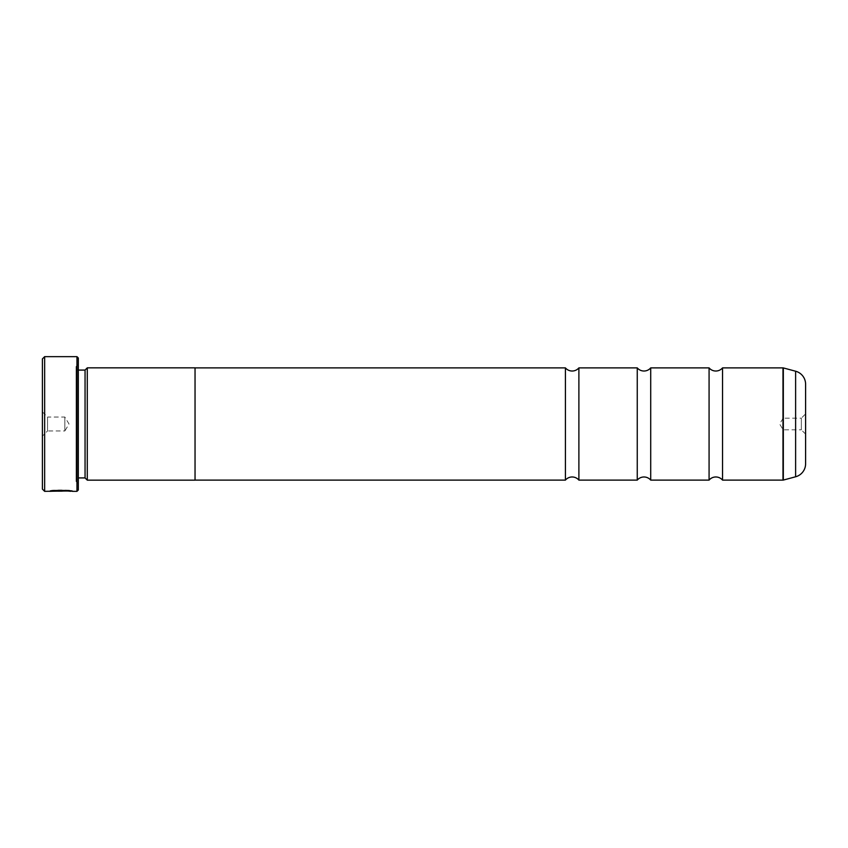 <?xml version="1.0" encoding="UTF-8"?>
<svg xmlns="http://www.w3.org/2000/svg" width="848" height="848" viewBox="0 0 848 848"><rect width="100%" height="100%" fill="white"/><g stroke="black" fill="none" stroke-linecap="round" stroke-linejoin="round"><path stroke-width="0.64" stroke-dasharray="4.24 3.18" d="M565.415 367.884L565.415 480.116M637.251 367.884L637.251 480.116M709.076 367.884L709.076 480.116M63.409 490.759L49.576 490.886C50.255 489.54 73.416 489.868 72.674 490.886C69.886 490.102 63.589 489.911 53.774 490.345L70.352 490.939M72.674 491.342L70.352 490.897C70.925 490.473 55.671 489.773 52.512 490.78L63.409 491.204M70.352 491.342L53.774 490.791L70.352 491.024M52.322 490.875L49.576 491.321M52.512 490.78L65.731 490.78L52.512 491.268M805.6 434.102L801.339 429.841L801.339 418.159L783.149 418.159L783.149 429.841L783.149 418.159L779.651 424L783.149 429.841L801.339 429.841L801.339 418.159L805.6 413.898L805.6 434.102L805.6 413.898M42.4 411.874L47.562 417.046L47.562 430.954L64.851 430.954L64.851 417.046L64.851 430.954L69.027 424L64.851 417.046L47.562 417.046L47.562 430.954L42.4 436.126L42.4 411.874L42.4 436.126M76.066 480.159L76.066 367.841L76.066 480.159A2.247 2.247 0 0 1 78.313 477.922L78.313 370.078L78.313 477.922M76.066 367.841A2.247 2.247 0 0 0 78.313 370.078M76.066 366.495L76.066 481.505L76.066 366.495L78.313 364.248L78.313 483.752L78.313 364.248M76.066 481.505L78.313 483.752M722.549 367.884L722.549 480.116M650.713 367.884L650.713 480.116M578.887 367.884L578.887 480.116M195.04 480.116L195.04 367.884L195.04 480.116M195.04 367.841L195.04 480.159M87.291 367.841L87.291 480.159M805.6 463.771L805.6 384.229M85.054 370.078L85.054 477.922M42.4 358.905L42.4 489.095M76.967 356.658L76.967 491.342M44.647 491.342L44.647 356.658M62.254 490.451L65.731 491.204M78.313 489.996L78.313 358.004M62.254 491.342L49.576 491.342M65.731 490.875L52.512 490.875M795.615 371.223L795.615 476.777M783.329 480.074L783.329 367.926M782.98 367.884L782.98 480.116"/><path stroke-width="1.27" d="M722.549 480.116A8.787 8.787 0 0 0 709.076 480.116L709.076 367.884A8.787 8.787 0 0 0 722.549 367.884L782.98 367.884A1.346 1.346 0 0 1 783.329 367.926L783.329 480.074A1.346 1.346 0 0 1 782.98 480.116L722.549 480.116L722.549 367.884M709.076 480.116L650.713 480.116A8.787 8.787 0 0 0 637.251 480.116L637.251 367.884A8.787 8.787 0 0 0 650.713 367.884L709.076 367.884M637.251 480.116L578.887 480.116A8.787 8.787 0 0 0 565.415 480.116L565.415 367.884A8.787 8.787 0 0 0 578.887 367.884L637.251 367.884M70.352 490.939L44.647 491.342L42.4 489.095L42.4 358.905L44.647 356.658L44.647 491.342M76.967 491.342L76.967 356.658L78.313 358.004L78.313 489.996L76.967 491.342L72.674 491.342C73.405 490.314 50.276 489.985 49.576 491.321L52.512 491.236C55.661 490.218 70.925 490.918 70.352 491.342M76.967 356.658L44.647 356.658M85.054 477.922L85.054 370.078L87.291 367.841L87.291 480.159L85.054 477.922L78.313 477.922M85.054 370.078L78.313 370.078M783.329 480.074L795.615 476.777A13.473 13.473 0 0 0 805.6 463.771L805.6 384.229A13.473 13.473 0 0 0 795.615 371.223L783.329 367.926M650.713 480.116L650.713 367.884M87.291 480.159L195.04 480.159L195.04 367.841L87.291 367.841M565.415 367.884L195.04 367.884M565.415 480.116L195.04 480.116M578.887 480.116L578.887 367.884M70.352 491.024L72.663 491.342M782.98 480.116L782.98 367.884M795.615 476.777L795.615 371.223"/></g></svg>
